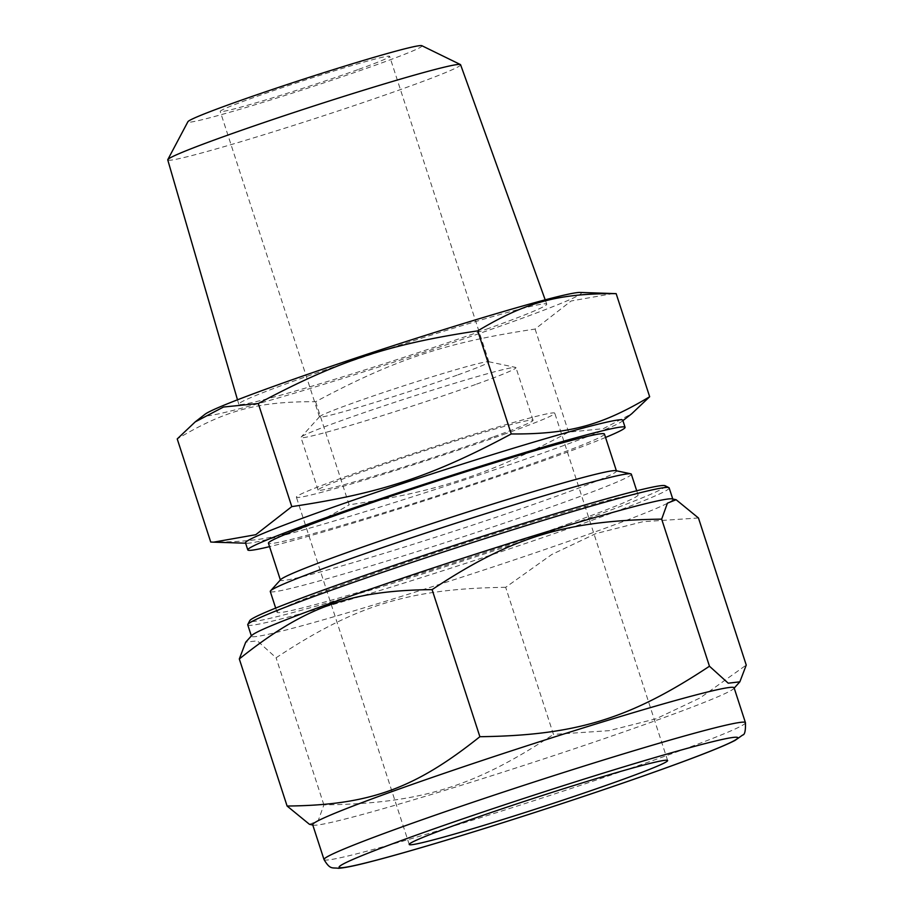 <?xml version="1.0" encoding="UTF-8"?>
<svg xmlns="http://www.w3.org/2000/svg" width="914" height="914" viewBox="0 0 914 914"><rect width="100%" height="100%" fill="white"/><g stroke="black" fill="none" stroke-linecap="round" stroke-linejoin="round"><path stroke-width="0.69" stroke-dasharray="4.57 3.43" d="M698.456 517.987L642.896 521.711L595.871 533.593L551.782 554.478L505.671 587.314L553.461 734.399L609.032 730.674L656.046 718.792L700.147 697.908L746.247 665.072M505.671 587.314C409.541 588.582 355.546 605.159 276.097 657.794L257.337 640.828L245.717 642.188M309.446 824.302L318.141 820.852L323.887 804.88C420.017 803.612 474.023 787.023 553.461 734.399M323.887 804.88L276.097 657.794M613.317 293.52L571.124 300.98L535.101 329.063C446.443 342.27 394.825 359.362 315.638 401.714C257.977 401.372 225.415 410.135 177.225 438.937M315.638 401.714L349.137 504.814C437.795 491.606 489.413 474.515 568.599 432.162L603.377 428.655L631.677 413.791M210.723 542.036C268.385 542.368 300.946 533.616 349.137 504.814M535.101 329.063L568.599 432.162M734.102 687.796A221.554 8.854 -18 0 1 733.793 688.539A221.554 8.854 -18 0 1 654.812 720.918A221.554 8.854 -18 0 1 439.874 791.89A221.554 8.854 -18 0 1 313.388 825.136A221.554 8.854 -18 0 1 312.691 824.714M672.167 498.884A221.554 8.854 -18 0 1 672.864 499.307A221.554 8.854 -18 0 1 593.563 532.428A221.554 8.854 -18 0 1 371.975 605.434A221.554 8.854 -18 0 1 251.453 636.235A221.554 8.854 -18 0 1 251.773 635.481M669.162 487.927A221.554 8.854 -18 0 1 589.873 521.049A221.554 8.854 -18 0 1 368.285 594.054A221.554 8.854 -18 0 1 247.751 624.845M665.118 485.722A218.56 8.74 -18 0 1 587.165 518.672A218.56 8.74 -18 0 1 364.835 591.838A218.56 8.74 -18 0 1 249.739 620.697M570.119 523.265A189.815 7.586 -18 0 1 380.27 585.817A189.815 7.586 -18 0 1 277.011 612.197A189.815 7.586 -18 0 1 455.195 546.321A189.815 7.586 -18 0 1 638.063 494.885A189.815 7.586 -18 0 1 570.119 523.265M631.323 474.172A189.815 7.586 -18 0 1 563.39 502.551A189.815 7.586 -18 0 1 373.54 565.092A189.815 7.586 -18 0 1 270.281 591.484M615.899 470.676A176.642 7.061 -18 0 1 616.447 471.018A176.642 7.061 -18 0 1 553.221 497.422A176.642 7.061 -18 0 1 376.557 555.632A176.642 7.061 -18 0 1 280.461 580.184A176.642 7.061 -18 0 1 280.712 579.59M604.428 434.024A176.642 7.061 -18 0 1 541.214 460.439A176.642 7.061 -18 0 1 364.537 518.638A176.642 7.061 -18 0 1 268.442 543.202M605.548 437.452A198.349 7.929 -18 0 1 554.078 456.966A198.349 7.929 -18 0 1 269.561 546.629M622.765 420.212A198.349 7.929 -18 0 1 621.897 421.411A198.349 7.929 -18 0 1 551.77 449.859A198.349 7.929 -18 0 1 362.904 512.32A198.349 7.929 -18 0 1 246.906 543.247A198.349 7.929 -18 0 1 245.489 542.79M579.99 292.434A198.349 7.929 -18 0 1 510.4 322.539A198.349 7.929 -18 0 1 302.763 390.701A198.349 7.929 -18 0 1 204.999 414.271M488.796 328.354A161.915 6.478 -18 0 1 326.766 381.732A161.915 6.478 -18 0 1 238.771 404.205A161.915 6.478 -18 0 1 390.758 348.028A161.915 6.478 -18 0 1 546.743 304.145A161.915 6.478 -18 0 1 488.796 328.354M460.599 64.745A153.963 6.158 -18 0 1 405.496 87.778A153.963 6.158 -18 0 1 251.43 138.54A153.963 6.158 -18 0 1 167.753 159.904M421.845 45.7A123.093 4.924 -18 0 1 377.95 64.266A123.093 4.924 -18 0 1 252.664 105.487A123.093 4.924 -18 0 1 187.907 121.711M357.762 69.693A89.069 3.565 -18 0 1 268.682 99.043A89.069 3.565 -18 0 1 220.228 111.417A89.069 3.565 -18 0 1 303.836 80.512A89.069 3.565 -18 0 1 389.65 56.371A89.069 3.565 -18 0 1 357.762 69.693M457.034 375.197A89.069 3.565 -18 0 1 367.954 404.548A89.069 3.565 -18 0 1 319.5 416.933A89.069 3.565 -18 0 1 319.626 416.635A89.069 3.565 -18 0 1 403.108 386.016A89.069 3.565 -18 0 1 488.636 361.716A89.069 3.565 -18 0 1 488.91 361.887A89.069 3.565 -18 0 1 457.034 375.197M475.509 384.52A113.016 4.513 -18 0 1 362.47 421.765A113.016 4.513 -18 0 1 300.992 437.475A113.016 4.513 -18 0 1 301.152 437.086A113.016 4.513 -18 0 1 407.073 398.253A113.016 4.513 -18 0 1 515.61 367.405A113.016 4.513 -18 0 1 515.964 367.622A113.016 4.513 -18 0 1 475.509 384.52M492.612 437.155A113.016 4.513 -18 0 1 379.573 474.4A113.016 4.513 -18 0 1 318.083 490.11A113.016 4.513 -18 0 1 424.176 450.888A113.016 4.513 -18 0 1 533.068 420.257A113.016 4.513 -18 0 1 492.612 437.155M506.15 433.51A135.843 5.427 -18 0 1 370.284 478.273A135.843 5.427 -18 0 1 296.376 497.159A135.843 5.427 -18 0 1 423.902 450.019A135.843 5.427 -18 0 1 554.775 413.208A135.843 5.427 -18 0 1 506.15 433.51M745.436 722.643A221.554 8.854 -18 0 1 666.135 755.764A221.554 8.854 -18 0 1 444.547 828.769A221.554 8.854 -18 0 1 324.024 859.571M313.388 825.136L312.794 825.011M638.063 494.885L636.715 490.772M277.011 612.197L275.674 608.084M621.897 421.411L622.902 420.623M246.906 543.247L245.626 543.202M237.491 399.806L238.771 404.205M545.19 299.826L546.743 304.145M488.91 361.887L389.65 56.371M319.5 416.933L220.228 111.417M319.626 416.635L301.152 437.086M488.636 361.716L515.61 367.405M533.068 420.257L515.964 367.622M318.083 490.11L300.992 437.475M667.62 760.505L554.775 413.208M409.221 844.467L296.376 497.159"/><path stroke-width="1.37" d="M676.109 499.718L672.167 498.884A221.554 8.854 -18 0 0 459.422 559.345A221.554 8.854 -18 0 0 251.773 635.481L245.717 642.188L239.308 658.948C304.682 606.759 350.028 590.455 432.094 589.621C511.532 536.998 565.538 520.42 661.667 519.141L667.414 503.168L676.109 499.718L698.456 517.987L746.247 665.072L739.849 681.833L728.23 683.192L709.458 666.226C630.02 718.861 576.014 735.439 479.884 736.707C414.51 788.896 369.165 805.211 287.099 806.034L309.446 824.302L312.794 825.011M239.308 658.948L287.099 806.034M432.094 589.621L479.884 736.707M661.667 519.141L709.458 666.226M477.748 330.868C525.938 302.066 558.5 293.303 616.162 293.645L579.99 292.434A198.349 7.929 -18 0 0 390.312 346.646A198.349 7.929 -18 0 0 204.999 414.271L195.208 421.891L177.225 438.937L210.723 542.036L213.568 542.162L255.76 534.701L291.783 506.619L258.285 403.52C337.472 361.167 389.101 344.075 477.748 330.868L511.246 433.967C432.059 476.32 380.441 493.411 291.783 506.619M195.208 421.891L223.507 407.027L258.285 403.52M616.162 293.645L649.66 396.745C601.469 425.547 568.908 434.31 511.246 433.967M622.902 420.623L631.677 413.791L649.66 396.745M618.995 780.819A135.843 5.427 -18 0 1 483.129 825.582A135.843 5.427 -18 0 1 409.221 844.467A135.843 5.427 -18 0 1 536.747 797.328A135.843 5.427 -18 0 1 667.62 760.505A135.843 5.427 -18 0 1 618.995 780.819M324.024 859.571L312.691 824.714A221.554 8.854 -18 0 1 520.66 747.835A221.554 8.854 -18 0 1 734.102 687.796L745.436 722.643A221.554 8.854 -18 0 0 531.994 782.681A221.554 8.854 -18 0 0 324.024 859.571C330.285 870.071 332.159 867.34 338.511 868.3C344.761 867.866 355.58 865.638 371.004 861.605C407.724 852.214 474.138 832.22 541.385 810.341C586.754 795.58 627.312 781.79 663.084 768.948C699.507 755.855 723.477 746.361 734.993 740.443L742.694 735.016C744.773 734.81 745.687 730.686 745.436 722.643M251.361 635.938L247.751 624.845A221.554 8.854 -18 0 1 247.808 624.456A221.554 8.854 -18 0 1 455.72 547.966A221.554 8.854 -18 0 1 668.888 487.642A221.554 8.854 -18 0 1 669.162 487.927L672.773 499.01M247.808 624.456L249.739 620.697A218.56 8.74 -18 0 1 454.841 545.235A218.56 8.74 -18 0 1 665.118 485.722L668.888 487.642M275.674 608.084L270.281 591.484A189.815 7.586 -18 0 1 270.555 590.844A189.815 7.586 -18 0 1 448.454 525.607A189.815 7.586 -18 0 1 630.729 473.806A189.815 7.586 -18 0 1 631.323 474.172L636.715 490.772M270.555 590.844L280.712 579.59A176.642 7.061 -18 0 1 446.272 518.878A176.642 7.061 -18 0 1 615.899 470.676L630.729 473.806M280.381 579.956L268.442 543.202A176.642 7.061 -18 0 1 434.253 481.895A176.642 7.061 -18 0 1 604.428 434.024L616.379 470.779M269.561 546.629A198.349 7.929 -18 0 1 247.797 549.908A198.349 7.929 -18 0 1 433.99 481.072A198.349 7.929 -18 0 1 625.073 427.318A198.349 7.929 -18 0 1 605.548 437.452M247.797 549.908L245.489 542.79A198.349 7.929 -18 0 1 431.682 473.955A198.349 7.929 -18 0 1 622.765 420.212L625.073 427.318M237.491 399.806L167.753 159.904A153.963 6.158 -18 0 1 167.799 159.63A153.963 6.158 -18 0 1 312.28 106.481A153.963 6.158 -18 0 1 460.405 64.551A153.963 6.158 -18 0 1 460.599 64.745L545.19 299.826M167.799 159.63L187.907 121.711A123.093 4.924 -18 0 1 303.414 79.221A123.093 4.924 -18 0 1 421.845 45.7L460.405 64.551M662.73 769.051A209.569 8.375 -18 0 1 341.322 867.729A209.569 8.375 -18 0 1 611.226 770.673A209.569 8.375 -18 0 1 662.73 769.051M734.205 688.082L739.849 681.833M245.626 543.202L213.568 542.162"/></g></svg>
